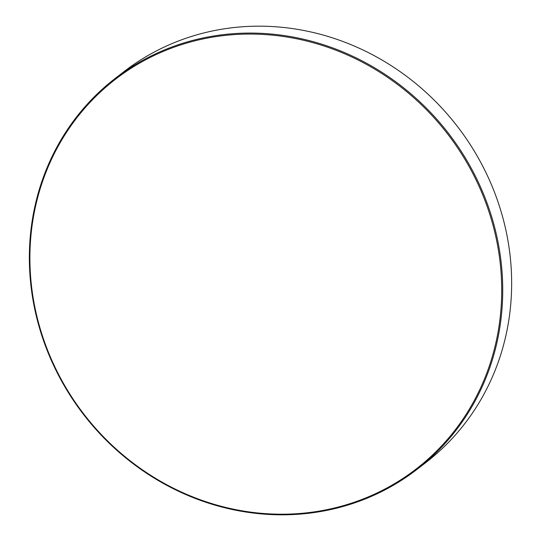 <?xml version="1.0" encoding="UTF-8"?>
<svg xmlns="http://www.w3.org/2000/svg" width="541" height="541" viewBox="0 0 541 541"><rect width="100%" height="100%" fill="white"/><g stroke="black" fill="none" stroke-linecap="round" stroke-linejoin="round"><path stroke-width="0.81" d="M45.829 345.591A246.135 229.567 -127.7 0 0 351.035 503.313A246.135 229.567 -127.7 0 0 485.784 202.679A246.135 229.567 -127.7 0 0 180.572 44.957A246.135 229.567 -127.7 0 0 45.829 345.591M486.751 202.26A246.96 230.338 52.3 0 1 417.206 469.236A246.96 230.338 52.3 0 1 45.329 345.645A246.96 230.338 52.3 0 1 114.868 78.668A246.96 230.338 52.3 0 1 486.751 202.26M417.206 469.236L426.132 462.332A246.96 230.338 -127.7 0 0 495.671 195.355A246.96 230.338 -127.7 0 0 123.794 71.764L114.868 78.668"/></g></svg>
